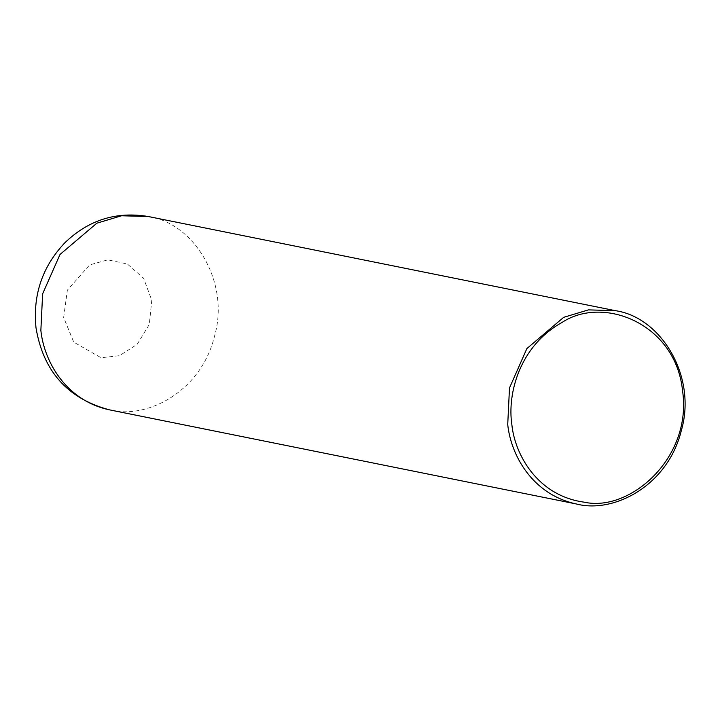 <?xml version="1.0" encoding="UTF-8"?>
<svg xmlns="http://www.w3.org/2000/svg" width="720" height="720" viewBox="0 0 720 720"><rect width="100%" height="100%" fill="white"/><g stroke="black" fill="none" stroke-linecap="round" stroke-linejoin="round"><path stroke-width="0.54" stroke-dasharray="3.6 2.7" d="M63.648 317.502L67.365 290.16L89.676 264.897L107.802 259.848L127.341 263.979L143.613 278.298L151.785 300.33L149.283 324.441L137.205 344.295L119.565 355.671L101.079 357.741L73.755 342.153L63.648 317.502M148.482 216.558C194.031 222.975 230.382 282.231 214.425 336.564C200.889 391.671 146.871 419.688 109.512 409.86"/><path stroke-width="1.08" d="M507.726 424.503L509.49 387.954L526.878 348.579L563.679 317.331L588.456 309.879L615.357 310.671C660.897 317.097 697.248 376.353 681.291 430.686C667.755 485.784 613.737 513.81 576.387 503.982C531.738 494.406 510.75 454.32 507.726 424.503M511.812 424.233C507.33 394.425 518.994 346.248 562.248 322.317C603.18 295.317 675.846 323.361 682.587 390.96C692.37 457.965 629.829 512.352 584.334 502.191C537.363 495.837 514.692 454.347 511.812 424.233M148.482 216.558C116.424 211.158 88.515 219.933 64.764 242.874C42.309 266.706 32.724 295.02 36 327.798C43.254 371.385 67.761 398.736 109.512 409.86C64.872 400.284 43.875 360.198 40.86 330.381L42.624 293.841L60.012 254.466L96.813 223.209L121.59 215.757L148.482 216.558L615.357 310.671M109.512 409.86L576.387 503.982"/></g></svg>
